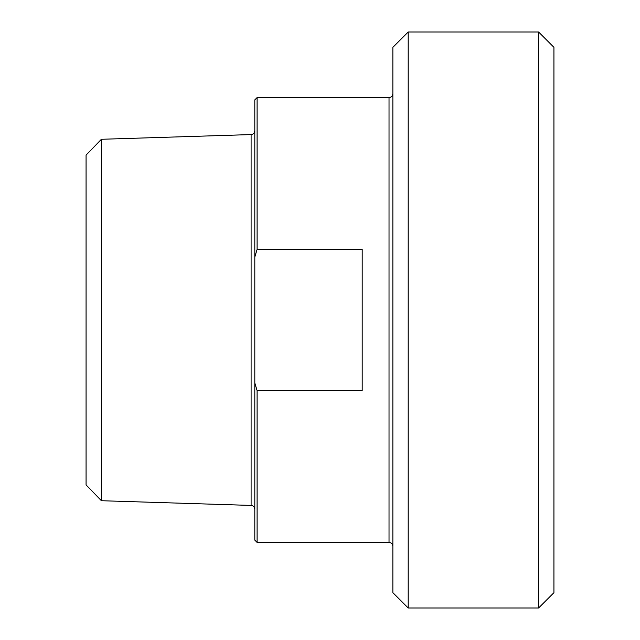 <?xml version="1.0" encoding="UTF-8"?>
<svg xmlns="http://www.w3.org/2000/svg" width="640" height="640" viewBox="0 0 640 640"><rect width="100%" height="100%" fill="white"/><g stroke="black" fill="none" stroke-linecap="round" stroke-linejoin="round"><path stroke-width="0.96" d="M362.184 249.392L362.184 390.608L257.104 390.608L254.808 382.984L254.808 257.016L257.104 249.392L362.184 249.392M257.104 249.392L257.104 97.576L389.024 97.576L389.024 542.424L257.104 542.424L257.104 390.608M254.808 382.984L254.808 540.12L257.104 542.424M538.592 608L553.928 592.664L553.928 47.336L538.592 32L538.592 608L408.2 608L408.2 32L392.864 47.336L392.864 592.664L408.2 608M86.072 155.096L86.072 484.904L101.4 500.72L101.4 139.28L86.072 155.096M257.104 97.576L254.808 99.88L254.808 257.016M101.4 139.28L251.096 134.576L251.096 505.424L101.4 500.72M389.024 542.424C391.36 542.648 392.632 543.928 392.864 546.256M389.024 97.576C391.36 97.352 392.632 96.072 392.864 93.744M251.096 505.424C253.36 505.704 254.6 506.984 254.808 509.256M251.096 134.576C253.36 134.296 254.6 133.016 254.808 130.744M408.2 32L538.592 32"/></g></svg>
